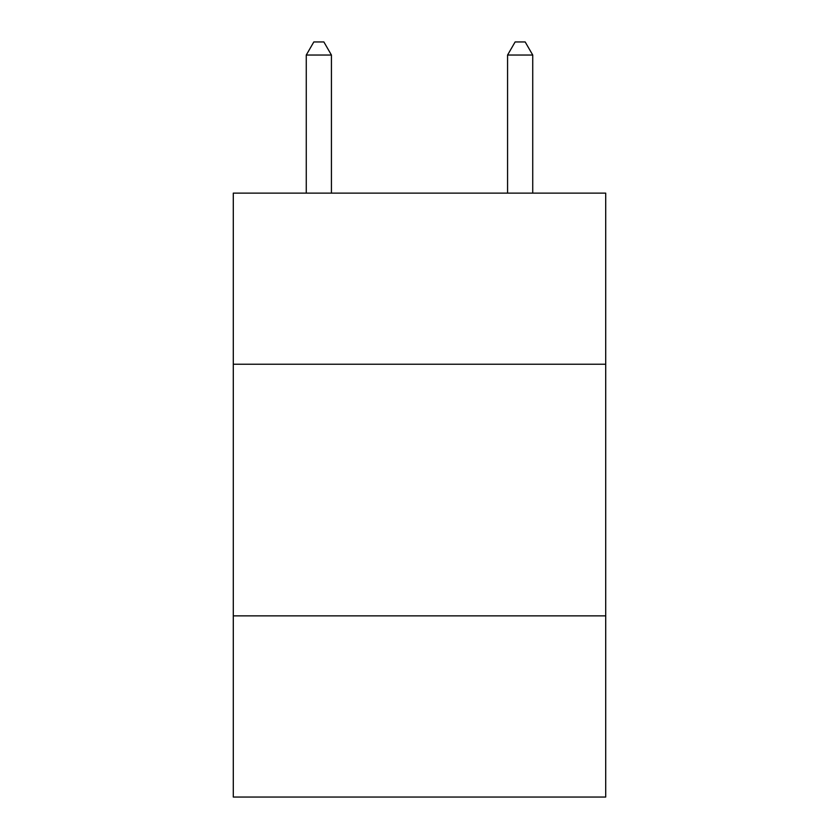 <?xml version="1.0" encoding="UTF-8"?>
<svg xmlns="http://www.w3.org/2000/svg" width="839" height="839" viewBox="0 0 839 839"><rect width="100%" height="100%" fill="white"/><g stroke="black" fill="none" stroke-linecap="round" stroke-linejoin="round"><path stroke-width="1.26" d="M605.706 364.241L605.706 193.127L233.294 193.127L233.294 364.241L605.706 364.241L605.706 797.05L233.294 797.05L233.294 364.241M605.706 615.878L233.294 615.878M331.426 193.127L331.426 55.038L306.266 55.038L306.266 193.127M306.266 55.038L313.817 41.95L323.875 41.95L331.426 55.038M532.734 193.127L532.734 55.038L507.574 55.038L507.574 193.127M507.574 55.038L515.125 41.95L525.183 41.95L532.734 55.038"/></g></svg>
